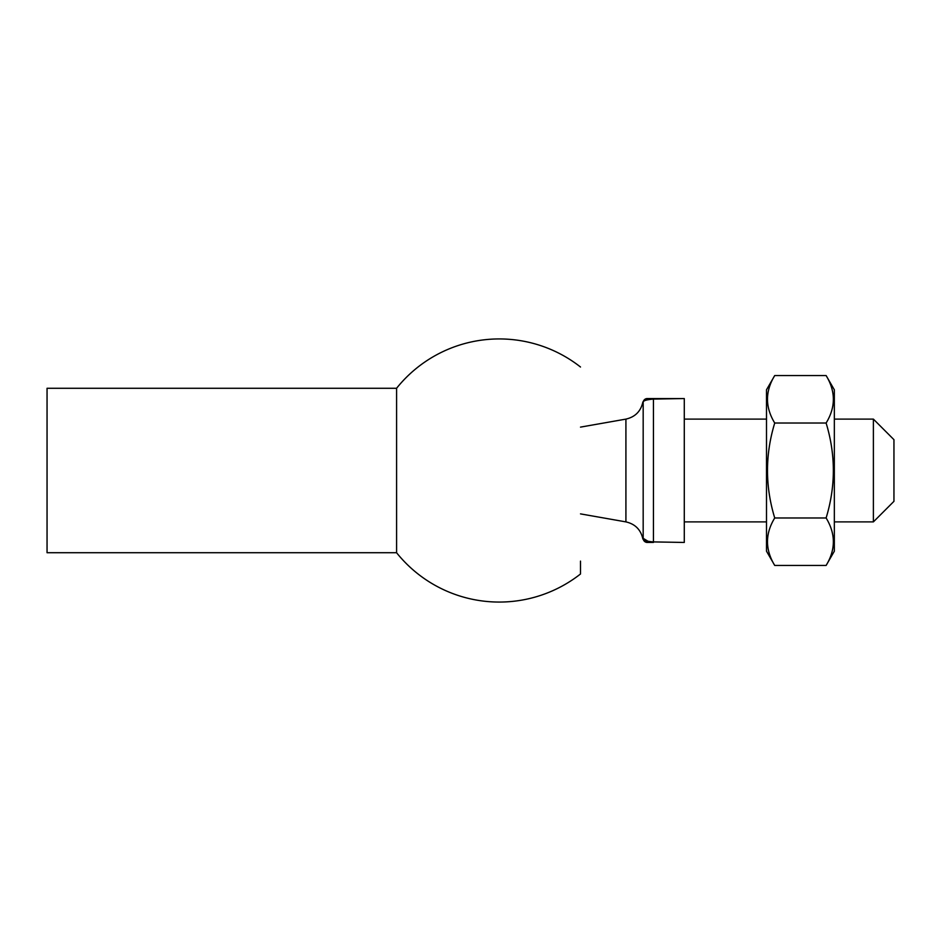 <?xml version="1.0" encoding="UTF-8"?>
<svg xmlns="http://www.w3.org/2000/svg" width="941" height="941" viewBox="0 0 941 941"><rect width="100%" height="100%" fill="white"/><g stroke="black" fill="none" stroke-linecap="round" stroke-linejoin="round"><path stroke-width="1.41" d="M647.537 398.549L684.283 398.549L653.442 399.09C645.879 399.725 642.456 400.913 643.173 402.666L643.173 538.334C642.468 540.087 645.891 541.287 653.442 541.91L684.283 542.451M893.95 470.5L893.95 501.33L873.389 521.89L873.389 419.11L893.95 439.67L893.95 470.5M684.283 399.09L684.283 541.91M648.384 541.475L643.173 538.334L643.173 402.666A4.117 4.117 0 0 1 647.279 398.549L647.279 398.549M653.442 398.549L653.442 542.451L647.279 542.451A4.117 4.117 0 0 1 643.173 538.334M647.702 542.451L651.172 542.451M47.05 552.72L47.05 388.28L396.584 388.28L396.584 552.72L47.05 552.72M580.503 561.118L580.503 573.986A131.552 131.552 0 0 1 396.573 552.72M774.725 565.447L766.503 551.203L766.503 389.797L774.725 375.553C765.08 391.338 765.08 407.159 774.725 423.027C765.092 454.668 765.092 486.309 774.725 517.973C765.08 533.759 765.08 549.579 774.725 565.447L826.116 565.447C835.761 549.662 835.761 533.841 826.116 517.973C835.749 486.332 835.749 454.691 826.116 423.027C835.761 407.241 835.761 391.421 826.116 375.553L774.725 375.553M774.725 517.973L826.116 517.973M774.725 423.027L826.116 423.027M826.116 565.447L834.338 551.203L834.338 389.797L826.116 375.553M580.503 427.12L625.918 419.11L625.918 521.89C635.187 524.019 640.845 529.724 642.879 539.017L646.938 542.451M684.283 521.89L766.503 521.89M834.338 521.89L873.389 521.89M684.283 419.11L766.503 419.11M834.338 419.11L873.389 419.11M625.918 419.11C635.187 416.981 640.845 411.276 642.879 401.983L646.938 398.549M580.503 513.88L625.918 521.89M580.503 367.014A131.552 131.552 0 0 0 396.573 388.28"/></g></svg>
